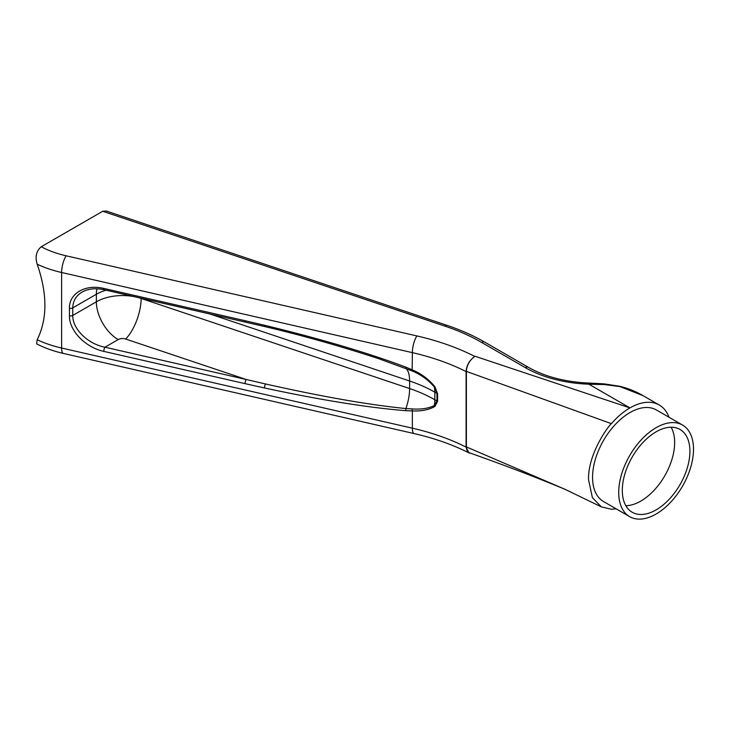 <?xml version="1.0" encoding="UTF-8"?>
<svg xmlns="http://www.w3.org/2000/svg" width="730" height="730" viewBox="0 0 730 730"><rect width="100%" height="100%" fill="white"/><g stroke="black" fill="none" stroke-linecap="round" stroke-linejoin="round"><path stroke-width="1.09" d="M379.089 358.822L412.14 370.94C420.954 374.627 428.355 379.983 434.323 387.028A3.084 0.584 -34.5 0 0 434.943 386.8C428.829 379.299 421.301 373.669 412.359 369.891L405.953 367.19C368.303 352.982 321.154 339.012 264.497 325.261A3.084 0.903 103.5 0 0 264.917 326.602A3.084 0.903 103.5 0 0 264.944 326.611M209.419 313.809L409.612 380.996A123.361 71.221 180 0 1 434.843 392.211A30.842 17.803 120 0 0 434.323 387.028L436.969 393.434A3.084 1.779 -0 0 0 437.589 393.716L434.943 386.8M118.169 339.578A30.842 17.803 60 0 1 96.36 301.809L72.763 315.433C72.398 328.819 87.746 343.967 104.956 347.206L118.169 339.578A6.168 3.559 180 0 1 125.633 339.021L246.192 379.481L104.956 347.206A3.084 0.931 102.9 0 0 103.815 351.385L245.061 383.651A3.084 0.931 -77.1 0 1 246.192 379.481L265.492 383.962C321.738 396.591 368.541 404.794 405.907 408.572L412.14 408.919C420.954 409.576 428.346 408.453 434.323 405.551A30.842 17.803 120 0 0 434.843 399.766L434.843 392.211L436.969 393.434L436.969 400.989L434.323 405.551A3.084 2.163 51 0 0 434.943 406.427L437.589 401.272A3.084 1.779 180 0 1 436.969 400.989L434.843 399.766A123.361 71.221 0 0 0 409.612 388.552L141.127 298.442A37.011 21.371 0 0 0 137.523 297.384M412.14 408.919A3.084 1.36 89.5 0 0 412.359 410.917C421.292 411.355 428.82 409.858 434.943 406.427M96.944 288.806A30.842 17.803 -120 0 0 96.36 294.254L72.763 307.877A3.084 1.779 180 0 1 69.441 308.279L69.441 315.834A3.084 1.779 180 0 0 72.763 315.433L72.763 307.877C72.909 301.006 76.048 295.714 82.189 292.009M82.198 292L84.89 290.695C90.566 288.505 97.017 288.195 104.262 289.783A3.084 0.931 -77.1 0 1 103.815 288.432C85.447 283.924 69.058 293.387 69.441 308.279M245.535 322.058A3.084 0.931 -77.1 0 1 245.508 322.058A3.084 0.931 -77.1 0 1 245.061 320.707L103.815 288.432M470.832 453.312L468.852 452.846L466.096 447.107L466.096 371.561C466.625 365.137 469.545 360.1 474.838 356.441L475.111 356.286A12.337 7.127 -60 0 0 466.388 371.397L466.388 446.933A12.337 7.127 -60 0 0 469.572 452.874A12.337 7.127 -60 0 0 469.938 452.992M671.125 427.214A47.806 27.594 -60 0 1 640.849 501.072A47.806 27.594 -60 0 1 625.829 505.68M656.115 509.887A47.806 27.594 -60 0 1 632.207 512.25A47.806 27.594 -60 0 1 632.207 457.053A47.806 27.594 -60 0 1 680.013 429.459A47.806 27.594 -60 0 1 687.341 467.766A47.806 27.594 -60 0 1 656.115 509.887M102.702 211.271L445.072 326.173A6.168 2.528 -71.4 0 1 447.034 325.361L106.27 210.997L102.702 211.271L41.245 246.758C36.299 250.974 34.94 256.796 37.175 264.214C47.459 293.816 47.459 318.992 37.175 339.751L36.628 343.876C44.712 348.018 53.646 351.212 63.419 353.439A12.337 3.705 102.9 0 1 61.621 348.037A92.518 53.418 180 0 1 37.175 339.751M445.072 326.173A178.868 103.268 180 0 1 481.654 342.434L525.271 367.619A98.687 56.976 0 0 0 588.873 384.19L589.11 383.077C565.303 382.009 545.055 376.753 528.356 367.309L484.738 342.133C473.378 335.581 460.812 329.996 447.034 325.361M669.008 417.25A58.592 33.826 120 0 0 659.245 405.004A58.592 33.826 120 0 0 629.944 407.906L588.873 384.19L604.531 384.564A6.168 0.986 -85.5 0 0 604.139 383.852A6.168 0.986 -85.5 0 0 604.084 383.861M604.531 384.564L620.053 386.635A6.168 1.588 -76.7 0 0 619.661 386.261A6.168 1.588 -76.7 0 0 619.587 386.243M620.053 386.635L643.011 395.633L659.245 405.004M475.111 356.286L629.944 407.906C623.429 411.693 617.252 416.94 611.411 423.655C608.765 425.462 587.887 453.512 588.517 479.665L592.404 497.659L601.374 506.894L611.411 509.239L616.129 508.828M629.671 516.648L603.509 501.537A52.879 30.523 -60 0 1 592.559 477.329A52.879 30.523 -60 0 1 615.636 424.121A52.879 30.523 -60 0 1 656.38 409.959L682.55 425.061A52.879 30.523 120 0 0 641.807 439.232A52.879 30.523 120 0 0 618.721 492.44A52.879 30.523 120 0 0 629.671 516.648A52.879 30.523 120 0 0 682.55 486.116A52.879 30.523 120 0 0 682.55 425.061M265.492 383.962A3.084 0.949 102.2 0 0 264.497 387.977C321.154 400.122 368.303 407.696 405.953 410.689A3.084 1.223 94.3 0 1 405.907 408.572A30.842 12.656 108.6 0 0 409.612 388.552L409.612 380.996A30.842 12.656 108.6 0 0 405.907 368.34A3.084 0.602 -69.1 0 1 405.953 367.19M412.14 370.94L412.359 352.636A185.037 106.835 180 0 1 466.096 371.561M405.953 410.689L412.359 410.917L412.359 428.172A12.337 3.705 102.9 0 0 414.156 433.584L63.419 353.439M437.589 401.272L437.589 393.716M69.441 315.834C69.058 330.544 85.447 347.498 103.815 351.385M245.061 383.651L264.497 387.977M264.497 325.261L245.061 320.707M134.749 296.745A37.011 21.371 0 0 0 96.36 301.809L96.36 294.254A37.011 21.371 180 0 1 106.133 290.212M466.096 447.107A185.037 106.835 0 0 0 412.359 428.172L61.621 348.037L61.621 272.5A12.337 3.705 -77.1 0 1 66.165 255.801A80.181 46.291 180 0 1 41.245 246.758M125.633 339.021A30.842 12.656 108.6 0 0 141.127 298.442L141.127 298.205M37.175 264.214A92.518 53.418 0 0 0 61.621 272.5L412.359 352.636A12.337 3.705 -77.1 0 1 416.903 335.937L66.165 255.801M481.654 342.434A6.168 3.559 -60 0 1 484.738 342.133M525.271 367.619A6.168 3.559 -60 0 1 528.356 367.309M564.755 489.191L466.388 446.933M611.411 423.655L466.388 371.397M474.838 356.441A197.374 113.953 0 0 0 416.903 335.937M379.089 358.813C341.166 346.376 303.114 335.636 264.917 326.602L104.262 289.783M589.101 383.077L604.139 383.861L619.661 386.261C627.891 388.25 635.675 391.371 643.011 395.633M565.285 489.419C535.373 477 503.472 464.809 469.582 452.865M601.374 506.894L564.947 489.273M468.852 452.846C452.664 444.661 434.432 438.237 414.156 433.584"/></g></svg>
